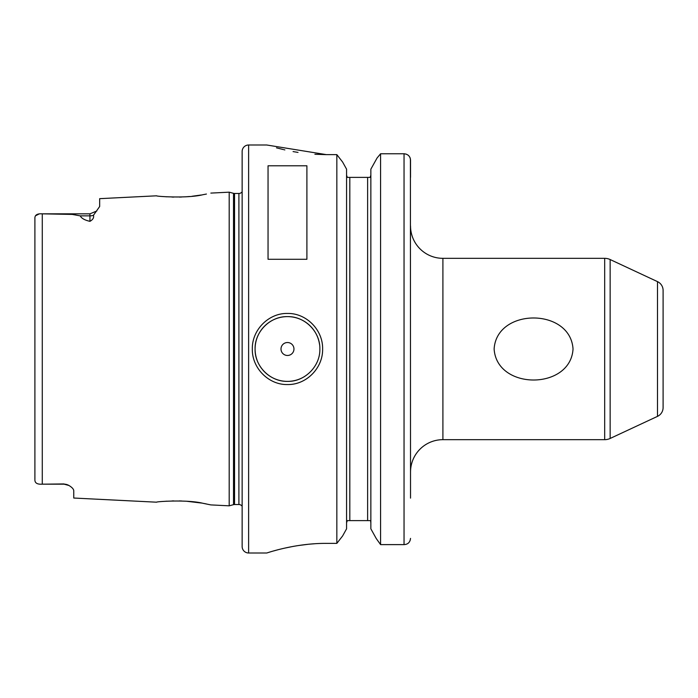 <?xml version="1.0" encoding="UTF-8"?>
<svg xmlns="http://www.w3.org/2000/svg" width="698" height="698" viewBox="0 0 698 698"><rect width="100%" height="100%" fill="white"/><g stroke="black" fill="none" stroke-linecap="round" stroke-linejoin="round"><path stroke-width="1.05" d="M64.042 483.941L44.628 484.159L64.042 484.159A9.711 9.711 0 0 1 68.945 485.485A9.711 9.711 0 0 0 64.042 484.159L68.945 485.485C71.99 487.317 73.595 489.054 73.761 490.694L73.761 498.04L156.631 502.194C155.357 501.6 187.526 499.367 202.926 503.293L210.848 504.907L229.188 505.823L229.188 192.177L233.525 193.337L233.525 504.663L229.188 505.823M206.434 194.044L202.935 194.707C187.535 198.633 155.357 196.4 156.631 195.806L99.666 198.66L99.666 206.495L93.471 215.272C94.108 217.636 92.93 219.661 89.946 221.336L89.946 215.865L80.244 215.865C81.465 218.334 84.702 220.158 89.946 221.336M165.025 196.688L166.848 196.81M171.935 197.045L173.793 197.089M179.36 197.08L181.585 197.019M185.118 196.845L189.507 196.513M192.107 196.26L201.26 194.995M203.624 194.585L206.259 194.079M319.859 349L319.859 349C320.321 331.698 304.764 316.168 287.454 316.622C270.196 316.168 254.604 331.742 255.093 349C254.604 366.258 270.187 381.832 287.463 381.378C304.747 381.841 320.303 366.328 319.859 349M252.327 349C251.873 329.962 268.669 312.992 287.454 313.454C306.291 313.001 323.061 329.927 322.616 349C323.052 368.082 306.291 384.999 287.454 384.546C268.66 384.999 251.873 368.029 252.327 349M494.123 349C496.802 390.496 570.641 390.199 573.032 349C570.414 307.617 496.636 307.67 494.123 349M657.49 281.626A9.711 9.711 0 0 1 663.1 290.429L663.1 407.571A9.711 9.711 0 0 1 657.49 416.374L657.49 281.626L610.148 259.543A12.957 12.957 0 0 0 604.677 258.33L442.907 258.33A32.378 32.378 0 0 1 410.529 225.951M657.49 416.374L610.148 438.457A12.957 12.957 0 0 1 604.677 439.67L604.677 258.33M44.628 484.159L42.281 484.159C37.552 484.491 35.092 483.19 34.9 480.259C35.092 483.19 37.552 484.491 42.281 484.159L42.281 213.841L72.26 214.417L80.244 215.865M293.954 349A6.474 6.474 0 0 0 287.471 342.526A6.474 6.474 0 0 0 280.997 349A6.474 6.474 0 0 0 287.471 355.474A6.474 6.474 0 0 0 293.954 349M319.527 344.384A32.378 32.378 0 0 0 285.159 316.7A32.378 32.378 0 0 0 257.056 360.098M442.907 258.33L442.907 439.67A32.378 32.378 0 0 0 410.529 472.049M248.619 145.001A6.474 6.474 0 0 0 242.145 151.475L242.145 546.525A6.474 6.474 0 0 0 248.619 552.999L266.749 552.999C266.156 553.322 294.181 543.184 326.332 543.376L336.837 543.376L336.837 154.624L326.332 154.624L266.749 145.001L248.619 145.001L248.619 552.999M442.907 439.67L604.677 439.67M242.145 191.732A3.883 3.883 0 0 1 238.899 193.468L238.899 504.532A3.883 3.883 0 0 1 242.145 506.268M238.899 193.468L234.537 193.468L234.537 504.532L238.899 504.532M234.537 193.468A3.883 3.883 0 0 1 233.525 193.337M234.537 504.532A3.883 3.883 0 0 0 233.525 504.663M210.848 193.093L229.188 192.177M268.049 259.281L306.902 259.281L306.902 165.784L268.049 165.784L268.049 259.281M34.9 479.639L34.9 217.741C35.092 214.81 37.552 213.509 42.281 213.841L89.946 213.841L96.821 210.988M39.105 213.963L35.45 215.822M276.487 147.836L283.501 149.59M284.234 149.765L284.863 149.904M293.073 151.579L298.02 152.408M314.894 154.267L325.975 154.624M314.44 543.768L308.978 544.204M308.455 544.257L298.081 545.583M297.078 545.74L293.256 546.386M293.047 546.429L284.871 548.096M277.394 549.919L276.905 550.05M276.329 550.199L273.886 550.879M346.574 528.831L342.605 535.968L336.837 543.376L342.605 535.968L346.574 528.831L346.574 169.169L342.605 162.032L346.574 169.169M370.856 528.831L376.257 538.542L380.584 544.615L376.257 538.542L370.856 528.831L370.856 169.169L377.042 158.053L370.856 169.169M410.407 158.917L410.529 498.128M380.584 153.761L404.046 153.761L380.584 153.761L377.042 158.053L380.584 153.761L380.584 544.615L404.046 544.615C407.885 544.423 410.049 542.346 410.529 538.394L410.101 540.61M336.837 154.624L342.605 162.032L336.837 154.624M346.574 175.224L347.316 177.379L370.115 177.379L370.856 175.224L370.115 177.379M349.811 177.379L349.811 520.621L367.619 520.621L367.619 177.379M370.856 522.776L370.664 521.633M349.811 520.621L347.316 520.621L346.574 522.776L346.758 521.65M404.09 153.761L406.358 154.179M407.728 154.886L408.566 155.575M409.482 156.675L409.988 157.591M410.049 157.739L410.25 158.298M404.046 544.615L404.046 153.761C408.025 154.171 410.18 156.291 410.529 160.139L410.529 177.379M370.115 520.621L367.619 520.621M206.18 503.904L203.388 503.371M201.574 503.057L186.497 501.243M181.681 500.99L179.238 500.92M173.828 500.911L171.935 500.955M166.927 501.181L165.409 501.286M259.682 365.621A32.378 32.378 0 0 0 261.82 368.762M262.448 369.547A32.378 32.378 0 0 0 304.52 376.527M610.148 259.543L610.148 438.457M93.471 215.272A9.711 8.655 180 0 1 89.946 215.865L89.946 213.841"/></g></svg>
